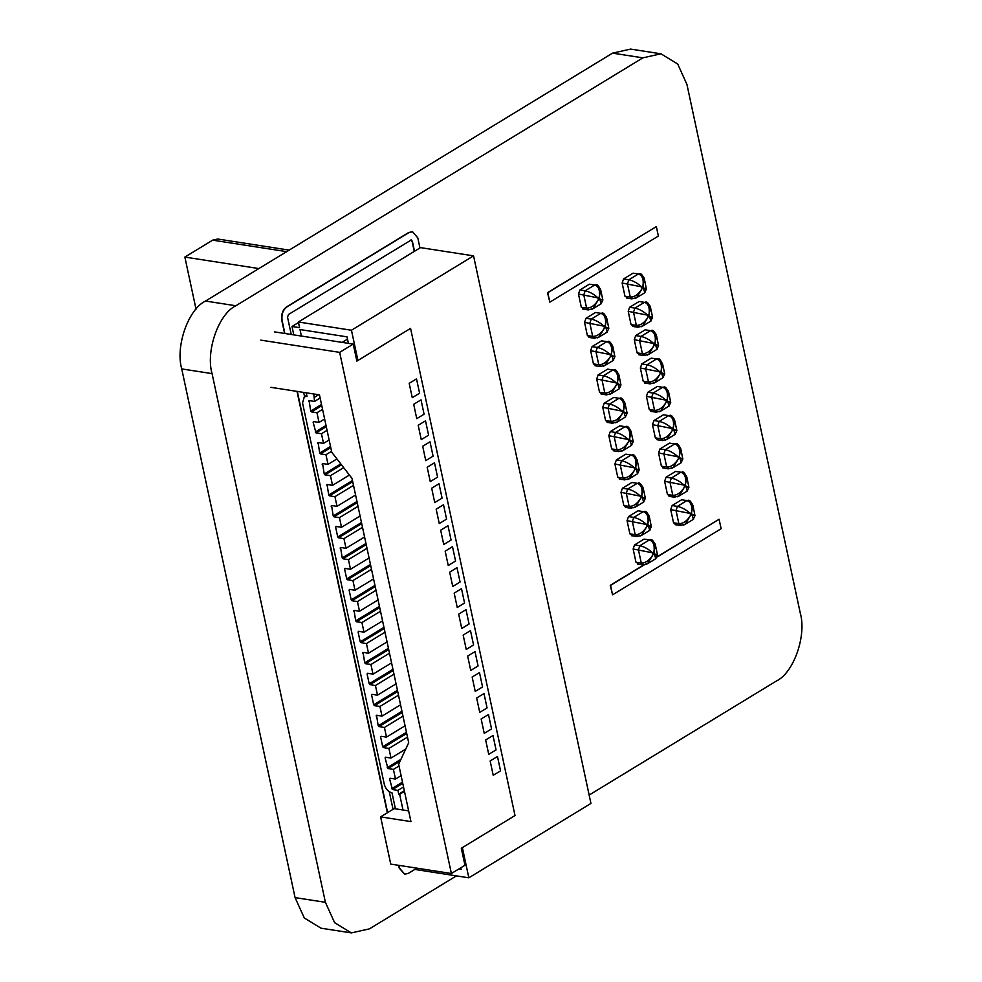 <?xml version="1.0" encoding="UTF-8"?>
<svg xmlns="http://www.w3.org/2000/svg" width="982" height="982" viewBox="0 0 982 982"><rect width="100%" height="100%" fill="white"/><g stroke="black" fill="none" stroke-linecap="round" stroke-linejoin="round"><path stroke-width="1.47" d="M270.946 387.338L319.457 394.862L331.769 452.272L352.022 478.418L408.696 742.76L398.643 764.192L410.942 821.603L380.623 816.889L394.187 808.628L408.647 810.874M380.623 816.889L390.738 864.099L451.389 873.514L464.952 865.24L461.307 848.252L515.01 815.551L410.574 328.393L356.871 361.106L353.238 344.105L274.395 331.867M353.238 344.105L339.662 352.366L260.819 340.128M451.389 873.514L339.662 352.366M497.481 756.508L490.153 760.964L493.222 775.314L500.55 770.858L497.481 756.508M479.732 712.38L487.06 707.912L483.979 693.562L476.663 698.03L479.732 712.38M439.261 523.566L446.577 519.097L443.508 504.748L436.18 509.204L439.261 523.566M430.263 481.597L437.579 477.142L434.51 462.792L427.182 467.248L430.263 481.597M461.749 628.455L469.065 624L465.996 609.65L458.668 614.106L461.749 628.455M470.734 670.424L478.062 665.956L474.993 651.606L467.665 656.074L470.734 670.424M448.246 565.522L455.574 561.053L452.493 546.704L445.177 551.172L448.246 565.522M457.244 607.477L464.572 603.022L461.491 588.672L454.175 593.128L457.244 607.477M421.266 439.641L428.594 435.173L425.513 420.824L418.185 425.292L421.266 439.641M443.754 544.544L451.082 540.075L448.001 525.726L440.673 530.194L443.754 544.544M434.756 502.575L442.084 498.12L439.003 483.77L431.675 488.226L434.756 502.575M452.751 586.5L460.079 582.031L456.998 567.682L449.67 572.15L452.751 586.5M412.268 397.685L419.596 393.217L416.515 378.868L409.187 383.336L412.268 397.685M466.241 649.433L473.57 644.978L470.488 630.628L463.16 635.084L466.241 649.433M416.761 418.663L424.089 414.195L421.02 399.846L413.692 404.314L416.761 418.663M475.239 691.402L482.567 686.934L479.486 672.584L472.158 677.052L475.239 691.402M488.729 754.336L496.057 749.88L492.976 735.53L485.648 739.986L488.729 754.336M484.236 733.358L491.552 728.902L488.484 714.54L481.155 719.008L484.236 733.358M425.758 460.619L433.087 456.164L430.006 441.814L422.69 446.27L425.758 460.619M331.56 451.303L325.95 454.715L320.5 453.868L319.727 453.021L318.07 442.538L323.52 443.385L329.13 439.973M362.518 527.322L343.945 538.639L338.483 537.792L337.722 536.933L335.611 527.113L336.053 526.462L341.515 527.309L360.087 515.992M380.5 611.246L361.941 622.551L356.478 621.704L355.705 620.857L354.048 610.374L359.51 611.221L378.07 599.916M398.496 695.158L379.924 706.475L374.473 705.628L373.7 704.781L371.589 694.961L372.043 694.299L377.493 695.146L396.065 683.828M403.516 786.975L397.919 790.387L392.456 789.54L389.584 778.873L390.026 778.21L395.488 779.057L401.098 775.645M395.415 808.824L392.002 792.867C388.234 791.823 385.68 788.988 384.318 784.373L302.542 402.964L304.297 396.814L306.998 396.347L306.237 392.812M402.988 716.148L384.428 727.453L378.966 726.606L378.193 725.759L376.536 715.277L381.998 716.124L400.558 704.818M385.005 632.224L366.433 643.529L360.971 642.682L360.21 641.835L358.099 632.015L358.54 631.352L364.003 632.199L382.575 620.894M367.01 548.3L348.438 559.617L342.988 558.77L342.215 557.923L340.558 547.44L346.008 548.287L364.58 536.97M343.675 467.641L330.455 475.693L324.993 474.846L324.22 473.999L322.562 463.516L328.025 464.363L336.936 458.938M327.055 430.325L321.458 433.737L315.995 432.89L313.123 422.223L313.565 421.56L319.027 422.407L324.637 418.995M358.013 506.344L339.441 517.649L333.99 516.802L333.217 515.955L331.56 505.472L337.022 506.319L355.582 495.014M376.008 590.268L357.436 601.573L351.973 600.726L351.212 599.879L349.101 590.059L349.555 589.396L355.005 590.243L373.577 578.938M394.003 674.18L375.431 685.497L369.969 684.65L369.207 683.791L367.096 673.983L367.538 673.321L373 674.168L391.572 662.85M399.023 765.997L393.414 769.409L387.964 768.562L385.091 757.895L385.533 757.232L390.996 758.079L405.713 749.119M407.493 737.126L388.921 748.431L383.459 747.584L382.698 746.737L380.586 736.917L381.028 736.255L386.491 737.101L405.063 725.796M389.498 653.202L370.926 664.507L365.476 663.66L364.703 662.813L363.045 652.343L368.508 653.19L387.068 641.872M371.503 569.29L352.943 580.595L347.481 579.748L346.707 578.901L344.608 569.081L345.05 568.418L350.513 569.265L369.085 557.96M353.52 485.366L334.948 496.671L329.486 495.824L328.725 494.977L327.067 484.494L332.517 485.341L349.42 475.055M322.562 409.347L316.953 412.759L311.503 411.912L310.729 411.053L309.072 400.582L314.535 401.429L320.132 398.017M381.544 736.34L380.586 736.917L381.028 736.255M363.549 652.416L362.603 652.993L363.045 652.343M345.566 568.492L344.608 569.081L345.05 568.418M327.571 484.58L326.613 485.157L327.067 484.494M309.588 400.656L308.63 401.245L309.072 400.582M318.573 442.612L317.628 443.201L318.07 442.538M341.061 547.514L340.116 548.103L340.558 547.44M359.056 631.438L358.099 632.015L358.54 631.352M377.051 715.35L376.094 715.939L376.536 715.277M390.541 778.296L389.584 778.873L390.026 778.21M368.054 673.394L367.096 673.983L367.538 673.321M350.058 589.482L349.101 590.059L349.555 589.396M332.076 505.558L331.118 506.135L331.56 505.472M314.08 421.634L313.123 422.223L313.565 421.56M323.078 463.602L322.121 464.179L322.562 463.516M336.568 526.536L335.611 527.113L336.053 526.462M354.563 610.46L353.606 611.037L354.048 610.374M372.546 694.372L371.589 694.961L372.043 694.299M386.036 757.318L385.091 757.895L385.533 757.232M341.515 527.309L339.441 517.649M359.51 611.221L357.436 601.573M377.493 695.146L375.431 685.497M395.488 779.057L393.414 769.409M403.001 809.99L399.637 794.315L398.729 794.168L404.326 790.756M398.729 794.168L397.919 790.387M381.998 716.124L379.924 706.475M364.003 632.199L361.941 622.551M346.008 548.287L343.945 538.639M323.52 443.385L321.458 433.737M328.025 464.363L325.95 454.715M314.535 401.429L313.81 393.991M319.027 422.407L316.953 412.759M332.517 485.341L330.455 475.693M337.022 506.319L334.948 496.671M350.513 569.265L348.438 559.617M355.005 590.243L352.943 580.595M368.508 653.19L366.433 643.529M373 674.168L370.926 664.507M386.491 737.101L384.428 727.453M390.996 758.079L388.921 748.431M301.4 336.065L300.001 329.547L347.002 336.851L348.401 343.356M415.423 867.928L415.767 869.573L468.844 877.81L590.943 803.436L473.557 255.86L420.492 247.624L298.381 321.998L351.446 330.234L357.927 360.443L356.552 359.584M298.381 321.998L299.596 327.669L292.01 326.49L293.814 334.887M462.362 847.601L468.844 877.81M460.816 867.769L461.159 869.316L458.852 868.96M357.927 360.443L404.056 332.346M342.153 342.387L347.493 339.134M314.51 397.256L318.647 394.739M399.637 794.315L404.461 791.369M292.01 326.49L298.491 322.538M473.557 255.86L351.446 330.234M456.421 875.883L369.441 928.862L351.36 932.9L334.617 922.675L325.398 902.311L295.079 897.609L181.731 368.913L212.063 373.614C205.533 351.188 218.63 313.872 235.864 305.758L642.879 57.852L660.96 53.801L677.715 64.039L686.921 84.391L800.269 613.087C806.787 635.514 793.702 672.842 776.467 680.956L589.151 795.039M295.079 897.609L304.285 917.961L321.04 928.199L351.36 932.9M235.864 305.758L205.533 301.044C188.299 309.158 175.213 346.486 181.731 368.913M205.533 301.044L612.559 53.138L642.879 57.852M660.96 53.801L630.64 49.1L612.559 53.138M404.547 874.176L399.195 868.039L398.618 865.314M398.913 865.363L399.502 868.088L404.694 874.201L408.303 873.391L415.632 868.935M284.596 333.45L281.809 320.463C281.024 314.51 282.607 309.981 286.572 306.887L408.672 232.525L412.44 231.74M419.952 247.955L417.792 237.877L412.587 231.752L408.978 232.562L286.867 306.936C282.914 310.03 281.318 314.559 282.116 320.513L284.89 333.499M387.35 812.789L297.006 391.388M297.313 391.425L387.608 812.63M393.046 809.328L389.277 791.75M304.567 396.642L303.659 392.419M291.237 334.481L287.542 317.211L288.487 314.486L411.323 239.964M410.599 240.124L412.354 241.179L414.514 251.257M414.257 251.417L412.059 241.13L410.292 240.074M212.063 373.614L325.398 902.311M626.467 507.142L623.816 505.546L620.992 492.338L622.416 488.263L631.917 482.481L637.22 483.304C641.185 484.642 642.719 488.655 641.798 495.333L643.271 488.533L642.658 486.741M602.162 393.807L599.523 392.223L596.688 379.003L598.124 374.928L607.613 369.146L612.928 369.969C616.892 371.306 618.414 375.32 617.494 382.01L618.979 375.198L618.353 373.418M583.946 308.839L581.307 307.256L578.472 294.035L579.908 289.96L589.396 284.179L594.711 285.001C598.676 286.339 600.198 290.353 599.278 297.043L600.763 290.23L600.137 288.438M608.239 422.137L605.599 420.542L602.764 407.321L604.188 403.258L613.689 397.465L618.991 398.287C622.969 399.625 624.491 403.639 623.57 410.329L625.055 403.528L624.429 401.736M632.531 535.472L629.892 533.877L627.056 520.656L628.492 516.581L637.981 510.8L643.296 511.622C647.261 512.96 648.783 516.974 647.862 523.664L649.347 516.863L648.721 515.071M620.391 478.823L617.752 477.227L614.916 464.007L616.34 459.944L625.841 454.15L631.144 454.985C635.121 456.311 636.643 460.325 635.722 467.015L637.146 459.907L639.184 470.047M596.099 365.488L593.447 363.892L590.624 350.684L592.048 346.609L601.549 340.828L606.851 341.65C610.816 342.988 612.351 346.99 611.43 353.68L612.915 346.879L612.289 345.087M590.022 337.17L587.383 335.574L584.548 322.354L585.972 318.291L595.473 312.497L600.775 313.319C604.752 314.657 606.275 318.671 605.354 325.361L606.839 318.561L606.213 316.769M614.315 450.505L611.676 448.909L608.84 435.689L610.276 431.614L619.765 425.832L625.08 426.654C629.045 427.992 630.567 432.006 629.646 438.696L631.131 431.884L630.505 430.104M638.607 563.791L635.968 562.195L633.132 548.975L634.556 544.912L644.057 539.118L649.36 539.953C653.337 541.278 654.859 545.292 653.938 551.982L655.424 545.182L654.798 543.39M639.748 354.477L637.109 352.894L634.274 339.674L635.698 335.599L645.199 329.817L650.514 330.639C654.478 331.977 656.001 335.991 655.08 342.681L656.565 335.869L655.939 334.089M651.901 411.127L649.249 409.531L646.414 396.323L647.85 392.248L657.351 386.466L662.654 387.289C666.618 388.627 668.153 392.64 667.22 399.318L668.705 392.518L668.091 390.726M676.181 524.425L673.542 522.829L670.706 509.609L672.13 505.534L681.631 499.752L686.934 500.575C690.911 501.912 692.433 505.926 691.512 512.616L692.997 505.816L692.371 504.024M657.965 439.457L655.325 437.862L652.49 424.641L653.914 420.566L663.415 414.785L668.717 415.607C672.695 416.945 674.217 420.959 673.296 427.649L674.781 420.836L674.155 419.056M633.685 326.159L631.033 324.563L628.21 311.355L629.634 307.28L639.135 301.499L644.438 302.321C648.402 303.659 649.937 307.661 649.016 314.35L650.489 307.55L649.875 305.758M670.117 496.094L667.465 494.498L664.63 481.29L666.066 477.215L675.555 471.434L680.87 472.256C684.835 473.594 686.369 477.608 685.436 484.286L686.921 477.485L686.308 475.693M664.041 467.776L661.402 466.18L658.566 452.96L659.99 448.897L669.491 443.103L674.794 443.938C678.771 445.263 680.293 449.277 679.372 455.967L680.857 449.167L680.231 447.375M645.825 382.808L643.185 381.212L640.35 367.992L641.774 363.929L651.275 358.135L656.577 358.958C660.555 360.296 662.077 364.31 661.156 371L662.58 363.892L664.74 373.97L662.96 377.628M627.608 297.841L624.969 296.245L622.134 283.025L623.558 278.962L633.059 273.168L638.361 273.99C642.338 275.328 643.861 279.342 642.94 286.032L644.425 279.232L643.799 277.44M549.834 302.149L547.502 292.673L656.344 226.609L547.809 292.71L549.834 302.149L658.37 236.048L656.344 226.609M644.192 564.895L610.546 585.382L612.572 594.822L610.252 585.333L643.775 564.92M657.375 556.622L719.094 519.269L657.289 556.917M612.572 594.822L721.119 528.721L719.094 519.269M591.311 309.514L592.993 308.716L598.333 299.755C594.945 305.341 591.041 308.115 586.61 308.078L589.261 309.674M578.472 294.035L597.928 297.865C593.938 294.17 589.703 291.814 585.211 290.782L583.787 294.858L586.61 308.078L581.307 307.256M601.094 303.671L602.874 300.001L600.702 289.923M600.186 299.817C603.832 300.332 603.66 300.026 599.683 298.921L601.131 303.745M608.815 328.393L606.778 318.254M606.25 328.135C609.908 328.651 609.736 328.356 605.759 327.252L607.207 332.076M597.387 337.833L599.057 337.035L604.396 328.074C601.021 333.671 597.117 336.445 592.686 336.396L595.325 337.992M584.548 322.354L603.991 326.184C600.014 322.489 595.767 320.132 591.287 319.113L589.851 323.176L592.686 336.396L587.383 335.574M614.892 356.712L612.854 346.572M612.326 356.454C615.972 356.969 615.812 356.675 611.835 355.57L613.271 360.394M603.451 366.151L605.133 365.353L610.473 356.392C607.085 361.99 603.181 364.764 598.762 364.715L601.401 366.311M590.624 350.684L610.067 354.514C606.078 350.807 601.843 348.45 597.351 347.432L595.927 351.507L598.762 364.715L593.447 363.892M620.955 385.042L618.918 374.891M618.402 384.784C622.048 385.3 621.876 385.005 617.899 383.888L619.347 388.712M609.527 394.482L611.209 393.684L616.549 384.723C613.161 390.308 609.257 393.082 604.826 393.046L607.477 394.641M596.688 379.003L616.144 382.833C612.154 379.138 607.919 376.781 603.427 375.75L602.003 379.825L604.826 393.046L599.523 392.223M625.374 416.957L627.154 413.299L624.994 403.221M624.466 413.103C628.124 413.618 627.952 413.324 623.975 412.219L625.424 417.043M615.591 422.8L617.273 422.002L622.613 413.041C619.237 418.639 615.333 421.413 610.902 421.364L613.541 422.96M602.764 407.321L622.207 411.151C618.23 407.456 613.983 405.1 609.491 404.081L608.067 408.144L610.902 421.364L605.599 420.542M631.463 445.325L633.23 441.655L631.07 431.577M630.554 441.47C634.2 441.986 634.028 441.691 630.051 440.574L631.5 445.398M621.68 451.168L623.361 450.37L628.701 441.409C625.313 446.994 621.41 449.768 616.978 449.731L619.63 451.327M608.84 435.689L628.296 439.519C624.307 435.824 620.072 433.467 615.579 432.436L614.155 436.511L616.978 449.731L611.676 448.909M636.618 469.789C640.276 470.304 640.104 470.01 636.127 468.905L637.576 473.729M627.756 479.486L629.425 478.688L634.765 469.727C631.389 475.325 627.486 478.099 623.054 478.05L625.694 479.646M614.916 464.007L634.36 467.837C630.383 464.142 626.135 461.786 621.655 460.767L620.219 464.83L623.054 478.05L617.752 477.227M651.324 526.696L649.286 516.544M648.771 526.438C652.416 526.953 652.244 526.659 648.267 525.542L649.716 530.366M639.896 536.135L641.577 535.337L646.917 526.377C643.529 531.962 639.626 534.736 635.194 534.699L637.846 536.295M627.056 520.656L646.512 524.486C642.523 520.791 638.288 518.435 633.795 517.404L632.359 521.479L635.194 534.699L629.892 533.877M655.743 558.611L657.523 554.953L655.362 544.875M654.834 554.756C658.492 555.272 658.321 554.977 654.343 553.873L655.792 558.697M645.96 564.454L647.641 563.656L652.981 554.695C649.605 560.292 645.702 563.067 641.271 563.017L643.91 564.613M633.132 548.975L652.576 552.805C648.586 549.11 644.352 546.753 639.859 545.734L638.435 549.81L641.271 563.017L635.968 562.195M694.974 515.648L692.936 505.497M692.42 515.39C696.066 515.906 695.894 515.611 691.917 514.494L693.366 519.318M683.546 525.088L685.227 524.29L690.567 515.329C687.179 520.914 683.276 523.688 678.844 523.652L681.483 525.247M670.706 509.609L690.162 513.439C686.173 509.744 681.925 507.387 677.445 506.356L676.009 510.431L678.844 523.652L673.542 522.829M688.91 487.33L686.872 477.178M686.344 487.06C689.99 487.575 689.83 487.281 685.841 486.176L687.29 491M677.47 496.757L679.151 495.971L684.491 486.998C681.103 492.596 677.199 495.37 672.78 495.333L675.42 496.917M664.63 481.29L684.086 485.12C680.096 481.413 675.862 479.056 671.369 478.038L669.945 482.113L672.78 495.333L667.465 494.498M682.834 458.999L680.796 448.86M680.268 458.741C683.926 459.257 683.754 458.962 679.777 457.858L681.226 462.682M671.393 468.439L673.075 467.641L678.415 458.68C675.039 464.277 671.123 467.051 666.704 467.002L669.343 468.598M658.566 452.96L678.01 456.79C674.02 453.095 669.785 450.738 665.293 449.719L663.869 453.782L666.704 467.002L661.402 466.18M675.1 434.277L676.88 430.607L674.72 420.529M674.204 430.423C677.85 430.938 677.678 430.644 673.701 429.527L675.15 434.351M665.33 440.12L667.011 439.322L672.351 430.362C668.963 435.947 665.059 438.721 660.628 438.684L663.28 440.28M652.49 424.641L671.946 428.471C667.956 424.776 663.722 422.42 659.229 421.388L657.793 425.464L660.628 438.684L655.325 437.862M670.694 402.35L668.656 392.211M668.128 402.092C671.774 402.608 671.614 402.313 667.625 401.208L669.073 406.032M659.253 411.789L660.935 410.992L666.275 402.031C662.887 407.628 658.983 410.402 654.564 410.366L657.203 411.949M646.414 396.323L665.87 400.153C661.88 396.446 657.645 394.089 653.153 393.07L651.729 397.145L654.564 410.366L649.249 409.531M662.052 373.774C665.71 374.289 665.538 373.995 661.561 372.89L663.01 377.714M653.177 383.471L654.859 382.673L660.199 373.712C656.823 379.31 652.92 382.084 648.488 382.035L651.127 383.631M640.35 367.992L659.794 371.822C655.804 368.127 651.569 365.77 647.077 364.752L645.653 368.815L648.488 382.035L643.185 381.212M658.541 345.713L656.504 335.562M655.988 345.455C659.634 345.971 659.462 345.664 655.485 344.559L656.933 349.383M647.113 355.153L648.795 354.355L654.135 345.394C650.747 350.979 646.843 353.753 642.412 353.716L645.064 355.312M634.274 339.674L653.73 343.504C649.74 339.809 645.505 337.452 641.013 336.421L639.577 340.496L642.412 353.716L637.109 352.894M650.821 320.979L652.6 317.321L650.44 307.243M649.912 317.125C653.558 317.64 653.398 317.346 649.409 316.241L650.857 321.065M641.037 326.822L642.719 326.024L648.059 317.063C644.671 322.661 640.767 325.435 636.348 325.386L638.987 326.981M628.21 311.355L647.654 315.173C643.664 311.478 639.429 309.121 634.937 308.103L633.513 312.178L636.348 325.386L631.033 324.563M646.402 289.064L644.364 278.913M643.836 288.806C647.494 289.322 647.322 289.027 643.345 287.922L644.793 292.734M634.961 298.503L636.643 297.706L641.983 288.745C638.607 294.33 634.703 297.116 630.272 297.067L632.911 298.663M622.134 283.025L641.577 286.854C637.6 283.16 633.353 280.803 628.873 279.784L627.437 283.847L630.272 297.067L624.969 296.245M643.603 501.974L645.383 498.304L643.222 488.226M642.694 498.107C646.34 498.623 646.181 498.328 642.191 497.223L643.64 502.048M633.82 507.817L635.501 507.019L640.841 498.046C637.453 503.643 633.55 506.417 629.131 506.381L631.77 507.964M620.992 492.338L640.436 496.168C636.446 492.473 632.212 490.104 627.719 489.085L626.295 493.16L629.131 506.381L623.816 505.546M258.867 268.565L184.862 257.075L212.652 240.16L217.709 239.019L289.162 250.115M196.032 309.183L184.862 257.075M320.5 453.868L330.762 447.608M319.727 453.021L330.517 446.442M338.483 537.792L361.72 523.639M337.722 536.933L361.474 522.473M356.478 621.704L379.715 607.551M355.705 620.857L379.469 606.385M374.473 705.628L397.71 691.475M373.7 704.781L397.452 690.309M392.456 789.54L402.73 783.292M391.695 788.693L402.485 782.126M378.966 726.606L402.203 712.453M378.193 725.759L401.957 711.287M360.971 642.682L384.208 628.529M360.21 641.835L383.962 627.363M342.988 558.77L366.225 544.617M342.215 557.923L365.967 543.451M324.993 474.846L341.478 464.805M324.22 473.999L340.791 463.909M315.995 432.89L326.27 426.63M315.234 432.043L326.024 425.464M333.99 516.802L357.227 502.649M333.217 515.955L356.969 501.495M351.973 600.726L375.21 586.573M351.212 599.879L374.964 585.407M369.969 684.65L393.205 670.497M369.207 683.791L392.96 669.331M387.964 768.562L400.042 761.21M387.19 767.715L400.902 759.368M383.459 747.584L406.695 733.431M382.698 746.737L406.45 732.265M365.476 663.66L388.712 649.519M364.703 662.813L388.455 648.353M347.481 579.748L370.717 565.595M346.707 578.901L370.472 564.429M329.486 495.824L352.722 481.671M328.725 494.977L352.477 480.505M311.503 411.912L321.777 405.652M310.729 411.053L321.519 404.486M639.589 273.782L639.454 273.757C640.89 273.082 642.498 274.911 644.29 279.256M633.059 273.168L638.361 273.99L628.873 279.784L623.558 278.962M657.805 358.749L657.67 358.725C659.106 358.049 660.714 359.878 662.506 364.224M651.275 358.135L656.577 358.958L647.077 364.752L641.774 363.929M676.021 443.717L675.886 443.692C677.31 443.017 678.93 444.846 680.722 449.191M669.491 443.103L674.794 443.938L665.293 449.719L659.99 448.897M682.097 472.035L681.962 472.011C683.386 471.335 684.994 473.177 686.786 477.51M675.555 471.434L680.87 472.256L671.369 478.038L666.066 477.215M645.665 302.1L645.53 302.075C646.954 301.4 648.562 303.229 650.354 307.575M639.135 301.499L644.438 302.321L634.937 308.103L629.634 307.28M669.945 415.398L669.81 415.361C671.246 414.699 672.854 416.528 674.646 420.861M663.415 414.785L668.717 415.607L659.229 421.388L653.914 420.566M688.161 500.366L688.026 500.341C689.462 499.666 691.07 501.495 692.862 505.828M681.631 499.752L686.934 500.575L677.445 506.356L672.13 505.534M663.881 387.068L663.746 387.043C665.17 386.368 666.778 388.209 668.57 392.542M657.351 386.466L662.654 387.289L653.153 393.07L647.85 392.248M651.729 330.431L651.594 330.394C653.03 329.731 654.638 331.56 656.43 335.893M645.199 329.817L650.514 330.639L641.013 336.421L635.698 335.599M650.587 539.732L650.452 539.707C651.888 539.032 653.496 540.861 655.289 545.206M644.057 539.118L649.36 539.953L639.859 545.734L634.556 544.912M626.295 426.446L626.16 426.409C627.596 425.746 629.204 427.575 630.996 431.908M619.765 425.832L625.08 426.654L615.579 432.436L610.276 431.614M602.003 313.111L601.868 313.086C603.304 312.411 604.912 314.24 606.704 318.585M595.473 312.497L600.775 313.319L591.287 319.113L585.972 318.291M608.079 341.429L607.944 341.405C609.368 340.729 610.988 342.571 612.768 346.904M601.549 340.828L606.851 341.65L597.351 347.432L592.048 346.609M632.371 454.764L632.236 454.74C633.672 454.065 635.28 455.893 637.072 460.239M625.841 454.15L631.144 454.985L621.655 460.767L616.34 459.944M644.511 511.413L644.376 511.389C645.812 510.714 647.42 512.543 649.212 516.876M637.981 510.8L643.296 511.622L633.795 517.404L628.492 516.581M620.219 398.078L620.084 398.054C621.52 397.379 623.128 399.208 624.92 403.553M613.689 397.465L618.991 398.287L609.491 404.081L604.188 403.258M579.908 289.96L585.211 290.782L594.711 285.001L589.396 284.179M582.866 309.085L588.316 309.931M614.143 369.76L614.008 369.723C615.444 369.06 617.052 370.889 618.844 375.222M607.613 369.146L612.928 369.969L603.427 375.75L598.124 374.928M638.447 483.095L638.312 483.058C639.736 482.395 641.356 484.224 643.136 488.557M631.917 482.481L637.22 483.304L627.719 489.085L622.416 488.263M599.683 298.921L598.333 299.755L597.928 297.865L599.278 297.043L599.683 298.921M595.927 284.792L595.792 284.755C597.228 284.093 598.836 285.922 600.628 290.255M603.991 326.184L605.354 325.361L605.759 327.252L604.396 328.074L603.991 326.184M588.942 337.415L594.392 338.25M610.067 354.514L611.43 353.68L611.835 355.57L610.473 356.392L610.067 354.514M595.006 365.734L600.468 366.568M616.144 382.833L617.494 382.01L617.899 383.888L616.549 384.723L616.144 382.833M601.082 394.052L606.532 394.899M622.207 411.151L623.57 410.329L623.975 412.219L622.613 413.041L622.207 411.151M607.158 422.383L612.608 423.217M628.296 439.519L629.646 438.696L630.051 440.574L628.701 441.409L628.296 439.519M613.234 450.738L618.685 451.585M634.36 467.837L635.722 467.015L636.127 468.905L634.765 469.727L634.36 467.837M619.311 479.069L624.761 479.903M646.512 524.486L647.862 523.664L648.267 525.542L646.917 526.377L646.512 524.486M631.451 535.706L636.901 536.553M652.576 552.805L653.938 551.982L654.343 553.873L652.981 554.695L652.576 552.805M637.527 564.036L642.977 564.871M690.162 513.439L691.512 512.616L691.917 514.494L690.567 515.329L690.162 513.439M675.1 524.658L680.551 525.505M684.086 485.12L685.436 484.286L685.841 486.176L684.491 486.998L684.086 485.12M669.024 496.34L674.474 497.174M678.01 456.79L679.372 455.967L679.777 457.858L678.415 458.68L678.01 456.79M662.96 468.021L668.411 468.856M671.946 428.471L673.296 427.649L673.701 429.527L672.351 430.362L671.946 428.471M656.884 439.69L662.334 440.537M665.87 400.153L667.22 399.318L667.625 401.208L666.275 402.031L665.87 400.153M650.808 411.372L656.258 412.207M659.794 371.822L661.156 371L661.561 372.89L660.199 373.712L659.794 371.822M644.744 383.054L650.194 383.888M653.73 343.504L655.08 342.681L655.485 344.559L654.135 345.394L653.73 343.504M638.668 354.723L644.118 355.57M647.654 315.173L649.016 314.35L649.409 316.241L648.059 317.063L647.654 315.173M632.592 326.405L638.054 327.239M641.577 286.854L642.94 286.032L643.345 287.922L641.983 288.745L641.577 286.854M626.528 298.086L631.978 298.921M640.436 496.168L641.798 495.333L642.191 497.223L640.841 498.046L640.436 496.168M625.374 507.387L630.837 508.222M286.658 251.638L212.652 240.16M304.297 396.814L306.765 395.304M592.784 308.839L601.291 303.659M588.169 309.907L592.932 308.63M607.367 331.977L598.86 337.17M594.245 338.225L599.008 336.949M607.158 331.99L608.803 328.369M613.443 360.308L604.924 365.488M600.309 366.544L605.072 365.267M613.234 360.308L614.879 356.687M619.507 388.627L611 393.807M606.385 394.874L611.148 393.598M619.311 388.639L620.955 385.005M625.583 416.945L617.077 422.137M612.461 423.193L617.212 421.916M631.659 445.312L623.153 450.493M618.537 451.56L623.3 450.284M637.735 473.643L629.229 478.823M624.613 479.879L629.376 478.602M637.527 473.643L639.172 470.022M649.875 530.28L641.369 535.472M636.753 536.528L641.516 535.251M649.679 530.292L651.324 526.659M655.951 558.611L647.445 563.791M642.829 564.846L647.58 563.57M693.525 519.232L685.019 524.425M680.403 525.48L685.166 524.204M693.317 519.245L694.974 515.611M687.461 490.914L678.943 496.094M674.327 497.162L679.09 495.873M687.253 490.926L688.898 487.293M681.385 462.596L672.879 467.776M668.251 468.831L673.014 467.555M681.177 462.596L682.821 458.975M675.309 434.265L666.803 439.445M662.187 440.513L666.95 439.236M669.245 405.947L660.726 411.127M656.111 412.195L660.874 410.906M669.037 405.959L670.681 402.325M663.169 377.616L654.663 382.808M650.047 383.864L654.798 382.587M657.093 349.297L648.586 354.477M643.971 355.545L648.734 354.269M656.897 349.31L658.541 345.676M651.029 320.979L642.51 326.159M637.895 327.215L642.658 325.938M644.953 292.648L636.446 297.841M631.831 298.896L636.582 297.62M644.744 292.661L646.389 289.027M643.811 501.962L635.293 507.142M630.677 508.21L635.44 506.921"/></g></svg>
